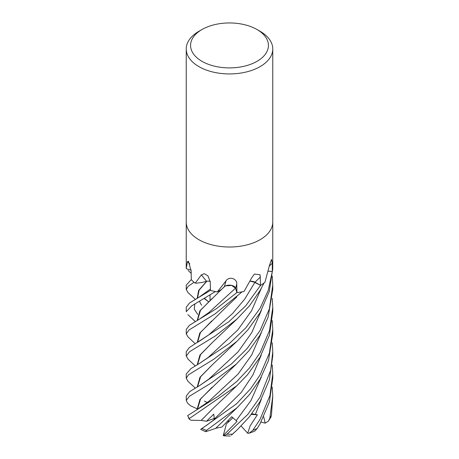 <?xml version="1.0" encoding="UTF-8"?>
<svg xmlns="http://www.w3.org/2000/svg" width="459" height="459" viewBox="0 0 459 459"><rect width="100%" height="100%" fill="white"/><g stroke="black" fill="none" stroke-linecap="round" stroke-linejoin="round"><path stroke-width="0.69" d="M214.68 418.304L206.464 421.27L201.214 420.375L211.725 409.749M272.29 342.787L272.761 351.726L270.707 370.201L260.092 397.064L247.837 414.379L227.021 434.185L223.711 435.82L223.281 435.493L226.419 423.881L232.908 417.713L227.882 422.573L228.571 420.083M243.568 291.58L244.154 291.27A716.092 332.586 89.1 0 0 244.033 291.39A5.847 3.379 0 0 0 243.568 291.58A43.261 24.975 180 0 1 236.942 292.567A43.238 24.964 180 0 1 236.901 292.555L235.536 288.172L231.692 285.435L225.627 285.859A6.317 3.649 180 0 1 235.61 288.16L236.936 292.549L236.729 284.161C237.555 279.215 229.62 275.601 226.017 280.833L217.434 291.752L216.837 291.844A43.261 24.975 180 0 1 210.469 290.392L210.279 281.912L207.898 275.807L204.244 273.673L201.335 274.895L195.316 283.077L194.943 282.985A43.261 24.975 180 0 1 191.271 279.651L191.168 271.12L188.419 261.223L187.415 261.716L186.245 268.389A43.261 24.975 180 0 1 186.239 267.958L186.239 222.122M188.035 336.935L186.239 333.911L189.033 329.969L214.806 314.094L242.123 291.849A43.261 24.975 180 0 1 236.901 292.567L235.536 288.172L231.686 285.435L225.627 285.859A6.317 3.649 -0 0 0 224.669 286.364L223.814 287.248A26.318 15.193 180 0 1 217.405 291.844A716.092 14.998 109.2 0 0 217.434 291.752M210.469 290.375A43.238 24.964 180 0 1 210.446 290.369L189.544 302.963L186.239 307.272L186.239 311.667L191.747 305.843L215.391 291.568A43.261 24.975 180 0 1 210.434 290.381M206.894 281.189L205.213 281.648M257.034 29.537L260.092 31.298A43.261 24.975 180 0 1 272.761 48.964A43.261 24.975 180 0 1 260.092 66.624A43.261 24.975 180 0 1 212.947 72.034A43.261 24.975 180 0 1 186.239 48.964A43.261 24.975 180 0 1 198.908 31.298L201.971 29.537A38.935 22.48 180 0 1 201.971 29.537A38.935 22.48 180 0 1 257.034 29.537A38.935 22.48 180 0 1 257.029 61.322A38.935 22.48 180 0 1 201.971 61.322A38.935 22.48 180 0 1 201.966 29.537L198.908 31.298M186.239 222.041A43.261 24.975 180 0 0 212.947 245.117A43.261 24.975 180 0 0 260.092 239.701A43.261 24.975 180 0 0 272.761 222.041A43.261 24.975 180 0 1 260.092 239.701A43.261 24.975 180 0 1 212.947 245.117A43.261 24.975 180 0 1 186.239 222.041L186.239 48.964M244.154 291.27L252.025 277.259L254.481 274.046L260.092 274.798L260.551 285.332A43.238 24.964 180 0 1 260.528 285.349L254.963 282.262L252.025 281.344M226.017 280.833A725.507 15.193 109.2 0 1 224.417 286.536A6.317 3.649 180 0 1 224.669 286.364M217.405 291.844A5.847 3.379 -0 0 0 216.837 291.844M224.417 286.536A26.318 15.193 180 0 1 223.82 287.236L224.617 286.571L223.82 287.236M269.341 266.111A726.855 602.558 60.9 0 1 272.302 263.173L271.51 259.415L269.433 265.543L264.929 282.291A43.261 24.975 180 0 1 260.569 285.337M272.302 263.173L272.307 271.476A43.238 24.964 180 0 1 272.302 271.498L268.36 271.183L272.325 271.498L268.222 290.404L260.092 308.282L245.823 327.864L229.546 343.384L198.954 363.752L190.921 368.629L186.239 373.93L186.239 378.245L188.494 374.774L213.854 359.19L237.068 341.198L247.975 329.751L260.092 312.699L269.313 291.316L272.755 268.423M272.761 222.122L272.761 267.958A43.261 24.975 180 0 1 272.33 271.476M201.335 274.895A725.507 320.502 134.3 0 1 206.475 281.264A6.317 3.649 180 0 1 206.854 281.212A6.317 3.649 0 0 1 208.145 281.126L210.245 281.338L208.145 281.126A6.317 3.649 180 0 1 210.245 281.321M206.475 281.264A26.318 15.193 180 0 1 205.276 281.631A26.318 15.193 180 0 1 195.396 283.18A716.092 316.343 134.3 0 0 195.316 283.077M195.396 283.18A5.847 3.379 0 0 0 194.943 282.985M206.854 281.212L205.276 281.631L206.906 281.178M189.848 263.925A725.507 462.351 172.9 0 0 187.415 261.716M191.122 270.041A26.318 15.193 180 0 1 186.417 268.699A716.092 456.349 172.9 0 0 186.262 268.555M268.366 271.154L272.307 271.476M250.298 281.206A6.317 3.649 180 0 1 255.009 282.228L260.551 285.332M250.327 281.252L254.963 282.262L260.701 285.446M272.302 271.498L268.36 271.194M188.19 359.305L186.239 356.109L189.619 351.674L215.334 335.965L237.16 318.873L249.518 305.786L260.092 290.467L264.034 283.002A43.261 24.975 180 0 1 260.54 285.355L253.012 281.551M199.154 319.315L208.931 312.51L235.536 288.172L236.901 292.567L216.246 308.821L189.452 325.276L186.239 329.482L186.239 333.911M188.092 292.681L186.239 289.457L188.242 286.227L194.048 282.274A43.261 24.975 180 0 1 191.254 279.629L186.239 285.142L186.239 289.457M260.54 285.355L245.806 305.734L228.777 321.788L189.332 347.561L186.239 351.726L186.239 356.058M272.285 364.974L272.761 373.924L269.949 395.578L260.092 419.279L252.88 430.267L249.157 433.198L247.705 433.25L250.172 425.82L257.367 414.804L251.888 413.748M249.157 433.198L254.745 431.133L257.206 428.431L260.092 423.714L269.393 401.992L272.761 378.245L272.761 373.93M195.339 388.119L188.058 381.423L186.239 378.245M232.942 433.692L237.125 429.922L249.398 416.841L260.092 401.47L269.427 379.679L272.761 355.788M272.285 276.198L272.761 285.142L269.376 308.896L260.092 330.509L247.011 348.674L231.244 364.148L199.103 385.904L189.67 391.642L186.239 396.128M197.605 409.084L190.336 405.624L187.559 403.134L186.239 400.437L189.441 396.243L212.184 382.393L236.425 363.976L249.168 350.521L260.092 334.938L268.159 317.123L272.761 289.457L272.761 285.142M272.29 320.6L272.761 329.482L269.404 353.114L260.092 374.928L250.694 388.67L236.534 403.822L201.65 428.781M237.131 407.667L215.546 428.448L205.632 431.707L206.464 430.393L237.131 407.667L249.633 394.419L260.092 379.249L268.544 360.367L272.761 333.911L272.761 329.482M260.092 352.747L249.323 368.147L236.838 381.418L218.031 396.398L187.656 415.596L189.2 419.159L189.338 418.533L236.735 385.824L247.499 374.762L260.087 357.113L269.439 335.19L272.761 311.667L272.761 307.272L269.542 330.497L260.092 352.747M197.221 320.411L199.894 310.766L224.68 286.318M197.548 320.227L200.503 310.336L212.196 298.384M272.285 387.189L272.761 396.048L269.812 418.315L268.429 421.121L265.182 423.141L263.695 416.847M223.281 435.493L237.022 421.442L236.156 420.599L231.686 416.709L221.995 427.002L215.776 428.236M197.169 409.032L199.981 399.433L236.431 363.976M272.285 298.413L272.761 307.272M197.548 409.021L200.526 399.089L212.161 387.195M201.817 406.467L201.811 406.008L201.312 406.789M197.536 364.584L200.577 354.555L212.178 342.707M197.209 364.779L199.912 355.082L211.983 342.884L237.16 318.873M211.834 320.864L200.422 332.563L197.536 342.368M197.209 342.557L199.808 333.01L226.528 306.761M197.542 386.828L200.623 376.741L212.345 364.785M197.209 387.023L199.946 377.275L212.138 364.98L237.068 341.198M205.632 431.707L200.646 429.36L207.227 424.873L213.802 419.91L214.376 419.01L213.733 414.161L206.464 421.27M201.249 420.364L211.524 409.927L236.735 385.824M200.893 420.461L190.915 420.209L189.2 419.159M197.542 298.052L199.12 290.168L206.866 281.206M197.209 298.247L198.632 290.449L206.602 281.356M268.429 421.121L270.816 417.334L271.441 415.366L272.761 396.496M265.182 423.141L260.999 422.096M204.375 401.068L207.359 402.543M247.705 433.25L241.118 426.009M257.367 414.804L251.4 414.368M272.755 268.412A43.261 24.975 180 0 1 272.325 271.498M202.327 406.135L201.811 406.008M235.61 288.16A726.855 15.222 109.2 0 0 236.729 284.161M255.009 282.228A726.855 337.583 89.1 0 1 260.419 277.007M254.952 282.279L244.739 299.067L232.529 313.56L208.449 335.133M257.206 428.431A43.261 24.975 180 0 1 252.88 430.267M232.386 434.168A43.261 24.975 180 0 1 227.021 434.185M206.464 430.393A43.261 24.975 180 0 1 202.109 428.58M189.338 418.533A43.261 24.975 180 0 1 187.656 415.596M204.198 298.539L208.512 301.729L204.467 298.373M236.156 420.599L250.975 400.541L261.32 377.069M208.885 401.321L238.146 374.005L251.739 354.882L261.257 332.85M198.954 363.752L208.266 357.423L237.733 330.021L251.618 310.663L261.326 288.275M208.409 335.168L208.719 334.915M199.103 385.904L208.719 379.22L238.055 351.881L251.762 332.649L261.332 310.468M214.376 419.01L241.176 392.531L252.909 374.94L261.246 355.071M255.399 414.494L261.337 399.232M197.691 314.409L194.226 309.005L194.874 303.921M199.074 297.151L210.44 289.05M271.441 415.366A43.261 24.975 180 0 1 269.812 418.315M210.033 300.358L210.033 294.953L210.033 300.358M272.761 222.041L272.761 48.964M186.239 396.054L186.239 400.437M195.27 321.507L187.88 314.656M191.196 273.357L188.098 270.449M208.925 401.286L198.632 408.401M212.374 342.529L211.983 342.884M195.287 365.932L188.104 359.225M195.236 343.716L188.001 336.9M226.511 306.778L236.815 296.967M198.431 341.857L208.713 334.921M212.54 364.601L212.138 364.98M237.125 429.922L231.434 435.161M199.694 301.196L200.25 303.106L201.719 305.264M195.339 299.337L188.035 292.63M223.711 435.82L230.338 436.05M272.761 351.726L272.761 356.109"/></g></svg>
